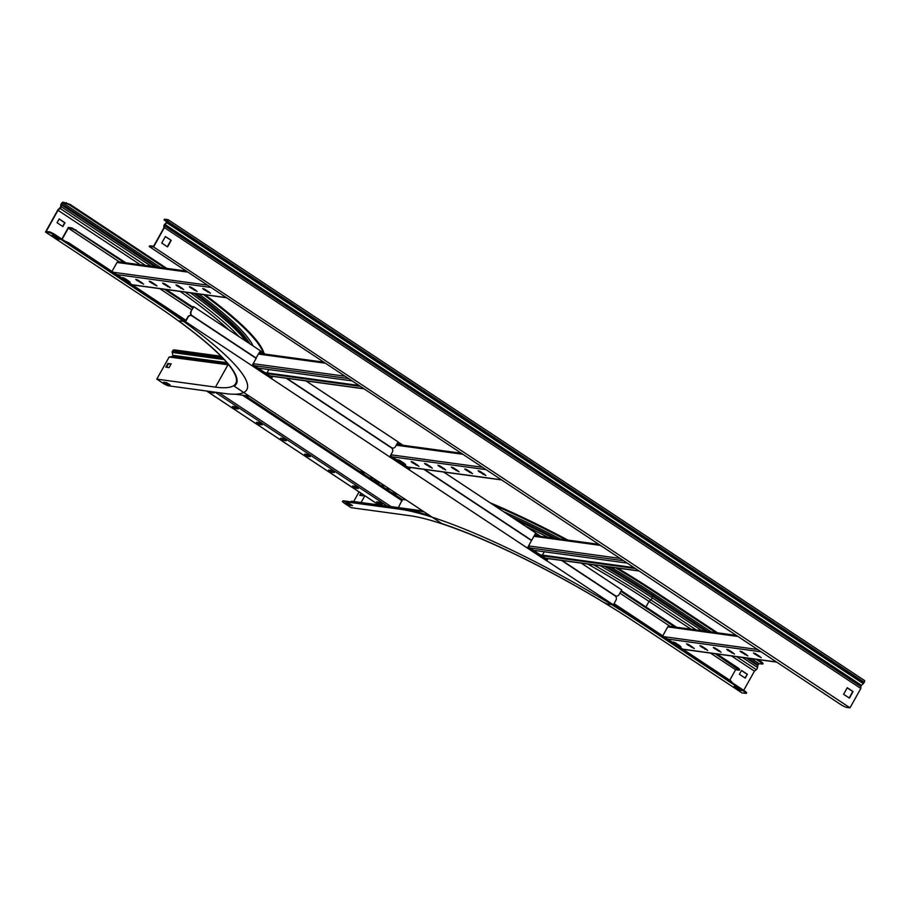 <?xml version="1.0" encoding="UTF-8"?>
<svg xmlns="http://www.w3.org/2000/svg" width="910" height="910" viewBox="0 0 910 910"><rect width="100%" height="100%" fill="white"/><g stroke="black" fill="none" stroke-linecap="round" stroke-linejoin="round"><path stroke-width="1.36" d="M61.846 239.125L68.375 227.443L72.106 227.955L125.853 262.808M62.108 239.296L68.33 228.148L71.742 228.603L72.106 227.955M715.249 653.733L739.034 670.181L735.621 669.714L710.482 653.084M729.763 680.214L735.621 669.714M75.883 229.741L75.519 230.401L124.147 262.58M164.505 289.289L192.806 308.012M259.6 352.204L261.83 353.683M397.283 443.318L399.513 444.797M534.966 534.432L537.196 535.91M620.927 591.318L674.879 627.024M75.519 230.401L71.742 228.603M670.124 626.364L619.903 593.138M191.782 309.832L159.75 288.641M119.392 261.932L68.33 228.148M166.212 289.517L193.432 307.523M259.964 351.556L263.536 353.922M397.647 442.67L401.219 445.036M535.33 533.772L538.902 536.138M621.291 590.658L676.585 627.252M716.955 653.96L738.317 668.111L739.739 669.464L739.375 670.124M732.118 683.091L730.707 681.738L731.071 681.078L732.288 682.784M64.781 241.059L68.637 242.72L68.273 243.368L185.811 321.15M252.343 365.183L271.772 378.037M390.026 456.297L409.454 469.15M527.709 547.399L547.137 560.264M613.67 604.285L730.707 681.738M68.273 243.368L64.496 241.582M68.637 242.72L185.924 320.331M190.963 315.52A3.174 2.855 97.8 0 0 188.108 317.055L187.779 317.01A3.174 2.855 -82.2 0 1 190.634 315.474L190.963 315.52A3.174 2.855 97.8 0 1 192.055 315.929L256.165 358.358L252.718 364.512L271.885 377.218M286.172 378.207L391.414 447.857A3.174 2.855 97.8 0 1 392.324 452.19L390.401 455.626L409.568 468.332M423.855 469.321L531.531 540.574L528.084 546.739L547.251 559.434M561.538 560.435L615.058 595.857A3.174 2.855 97.8 0 1 615.968 600.19L614.045 603.614L731.071 681.078M542.405 555.134L544.294 551.767M533.408 550.277L626.91 563.04M541.666 555.737L635.157 568.5M540.324 554.85L633.826 567.612M736.247 635.396L669.009 626.216A1.399 1.263 97.8 0 0 667.747 626.888L662.742 635.862M689.439 645.042L686.549 643.825L687.539 644.78L694.307 648.568L689.439 645.042M676.05 643.211L673.172 642.005L674.162 642.949L680.93 646.737L676.05 643.211M702.816 646.862L699.938 645.656L700.928 646.612L707.696 650.388L702.816 646.862M716.204 648.693L713.315 647.476L714.304 648.432L721.073 652.22L716.204 648.693M729.581 650.525L726.703 649.308L727.693 650.263L734.461 654.04L729.581 650.525M742.969 652.345L740.092 651.139L741.081 652.083L747.849 655.871L742.969 652.345M756.358 654.176L753.469 652.959L754.458 653.915L761.226 657.702L756.358 654.176M692.999 647.397L688.233 644.348M679.611 645.565L674.856 642.517M706.376 649.217L701.621 646.168M719.764 651.048L714.998 648M733.141 652.88L728.387 649.82M746.53 654.699L741.764 651.651M759.907 656.531L755.152 653.482M267.039 372.918L268.928 369.54M258.042 368.061L351.544 380.812M266.3 373.521L359.791 386.284M264.958 372.634L358.449 385.396M414.073 462.815L411.183 461.609L412.173 462.564L418.941 466.341L414.073 462.815M400.684 460.995L397.807 459.777L398.796 460.733L405.564 464.521L400.684 460.995M427.45 464.646L424.572 463.429L425.561 464.384L432.33 468.172L427.45 464.646M440.838 466.466L437.949 465.26L438.938 466.216L445.707 469.992L440.838 466.466M454.215 468.297L451.337 467.092L452.327 468.036L459.095 471.824L454.215 468.297M467.603 470.129L464.726 468.912L465.715 469.867L472.483 473.644L467.603 470.129M480.992 471.949L478.103 470.743L479.092 471.698L485.86 475.475L480.992 471.949M417.633 465.169L412.867 462.121M404.245 463.349L399.49 460.301M431.01 467.001L426.255 463.952M444.399 468.832L439.632 465.772M457.775 470.652L453.021 467.603M471.164 472.483L466.398 469.423M484.541 474.303L479.786 471.255M185.515 270.952L118.277 261.773A1.399 1.263 97.8 0 0 117.015 262.455L112.01 271.419M138.707 280.599L135.817 279.381L136.807 280.337L143.575 284.125L138.707 280.599M125.318 278.767L122.441 277.561L123.43 278.517L130.198 282.293L125.318 278.767M152.084 282.418L149.206 281.213L150.195 282.168L156.964 285.945L152.084 282.418M165.472 284.25L162.583 283.044L163.573 283.988L170.341 287.776L165.472 284.25M178.849 286.081L175.971 284.864L176.961 285.82L183.729 289.596L178.849 286.081M192.237 287.901L189.348 286.695L190.338 287.64L197.106 291.427L192.237 287.901M205.614 289.733L202.737 288.515L203.726 289.471L210.494 293.259L205.614 289.733M142.256 282.953L137.501 279.905M128.879 281.122L124.113 278.073M155.644 284.773L150.889 281.725M169.032 286.604L164.266 283.556M182.41 288.436L177.655 285.376M195.798 290.256L191.032 287.207M209.175 292.087L204.42 289.039M190.952 311.334L193.864 306.75L260.397 350.782L255.96 358.096L191.851 315.668A3.174 2.855 -82.2 0 1 190.952 311.334L192.863 307.899M191.271 311.379A3.174 2.855 97.8 0 0 192.181 315.713L256.29 358.13M562.107 560.514L615.183 595.629A3.174 2.855 97.8 0 0 619.141 594.514L621.723 589.885L581.297 563.131M616.115 596.027A3.174 2.855 -82.2 0 1 614.864 595.595L615.183 595.629M561.777 560.469L614.864 595.595M191.828 306.477L193.864 306.75M265.276 354.161L260.34 350.885M286.741 378.287L391.539 447.64A3.174 2.855 97.8 0 0 395.497 446.526L398.079 441.885L305.931 380.903M402.959 445.263L398.023 441.998M424.424 469.401L531.656 540.358L535.762 532.998L443.614 472.017M540.642 536.377L535.706 533.112M286.411 378.241L391.539 447.64M392.472 448.027A3.174 2.855 -82.2 0 1 391.22 447.595M424.094 469.355L531.656 540.358M361.077 502.525L364.853 495.745M393.427 493.675L396.919 494.153M405.462 499.806L401.97 499.34M392.085 492.788L395.577 493.265M350.896 501.842L351.544 501.217L351.18 501.876L423.787 511.784M351.544 501.217L422.456 510.897M398.387 507.609L402.345 499.59L245.12 395.566M352.625 485.951L356.026 488.204L358.426 488.454L354.786 486.247L352.625 485.951M376.66 501.854L380.061 504.106L382.462 504.356L378.822 502.149L376.66 501.854M328.59 470.038L331.979 472.29L334.379 472.54L330.751 470.334L328.59 470.038M304.543 454.135L307.944 456.376L310.344 456.638L306.704 454.431L304.543 454.135M280.507 438.222L283.909 440.474L286.309 440.724L282.669 438.518L280.507 438.222M256.461 422.32L259.862 424.56L262.262 424.822L258.622 422.615L256.461 422.32M232.425 406.406L235.826 408.658L238.227 408.909L234.587 406.702L232.425 406.406M208.89 391.323L211.78 392.745L214.18 393.006L212.929 391.88M357.766 487.737L353.41 486.054M381.813 503.639L377.445 501.967M333.731 471.824L329.363 470.151M309.696 455.921L305.328 454.238M285.649 440.008L281.281 438.336M261.614 424.094L257.246 422.422M237.567 408.192L233.21 406.508M213.531 392.278L210.801 391.584M248.953 396.089L235.178 394.212M49.561 232.596L49.925 231.936L53.701 233.733L53.337 234.382L49.561 232.596L45.5 232.039L57.842 209.948L60.629 207.082L60.742 205.182A1.706 0.671 123.5 0 1 61.106 204.113L61.277 203.806A2.025 0.796 123.5 0 1 63.12 202.179L70.093 204.409L166.792 268.393M70.093 204.409L69.729 205.057L165.085 268.166M58.263 209.618L59.855 208.811A1.706 0.671 -56.5 0 0 61.118 206.65L61.436 204.158L62.756 202.828L65.941 203.271L66.316 202.612M49.925 231.936L46.194 231.436L58.001 210.301L140.333 264.787M53.701 233.733L156.656 301.858A202.828 34.819 29.2 0 1 184.048 320.775L185.287 320.946M53.337 234.382L156.292 302.518A202.828 34.819 29.2 0 1 246.837 389.662A202.828 34.819 29.2 0 1 225.179 393.552L167.861 385.726L164.084 383.94L156.804 379.117L215.477 387.125A190.156 32.646 -150.8 0 0 235.77 383.474A190.156 32.646 -150.8 0 0 150.889 301.779L45.5 232.039M228.114 364.137L172.081 356.481L169.146 357.027L156.804 379.117M172.081 356.481A0.955 0.853 97.8 0 0 172.809 355.31L172.218 352.477A1.706 1.547 -82.2 0 1 172.411 351.18L172.582 350.873A2.025 1.831 -82.2 0 1 174.413 349.895L220.948 356.254M205.046 294.817A202.828 34.819 29.2 0 1 263.957 353.285M203.51 294.613A202.828 34.819 29.2 0 1 263.24 352.818M166.564 367.242L168.532 363.716L171.035 364.057M180.123 291.416A190.918 32.771 29.2 0 1 228.683 329.784M69.729 205.057L65.941 203.271M57.046 222.711L62.881 226.567L65.008 222.757L59.184 218.9L57.046 222.711M58.604 238.477L53.929 235.485M168.76 384.043L165.165 382.473M169.146 357.027L228.717 364.864M167.952 363.329L165.813 367.139L169.067 367.583L171.194 363.772L168.532 363.716M163.459 382.245L166.86 384.486L170.102 384.93L166.701 382.689L163.459 382.245M52.223 235.258L58.047 239.114L59.946 239.364L54.111 235.508L52.223 235.258M228.967 365.183A190.156 32.646 29.2 0 1 227.819 365.035L215.477 387.125M59.116 219.026L64.69 222.711L62.619 226.397M166.86 384.486L167.224 383.838M58.047 239.114L58.422 238.454M188.108 317.055L185.515 321.685L546.557 560.753L548.07 558.592M546.842 560.788L613.374 604.82A202.828 34.819 29.2 0 1 642.312 623.236L745.279 691.372L746.689 692.737L746.325 693.386L744.915 692.032L745.279 691.372M614.045 603.614L613.374 604.82L607.345 603.99L604.104 602.545A191.293 32.84 -150.8 0 0 441.862 523.591L234.166 386.147A191.293 32.84 -150.8 0 0 236.35 383.906A191.293 32.84 -150.8 0 0 180.078 321.947L179.486 320.855L185.515 321.685M252.718 364.512L252.047 365.718M547.194 559.548L547.752 558.547M187.779 317.01L185.856 320.445M409.159 469.674L410.387 467.478M528.084 546.739L527.413 547.934M271.476 378.571L272.704 376.376M390.401 455.626L389.73 456.82M409.511 468.434L410.057 467.444M271.817 377.32L272.374 376.33M408.874 469.64L409.09 468.9M271.18 378.526L271.407 377.798M546.557 560.753L546.774 560.014M359.916 471.505L363.409 471.983M361.259 472.392L364.751 472.87M353.706 501.512L359.063 491.912M342.365 501.478L343.07 500.773L342.365 501.478L343.775 502.843L351.067 507.666L409.739 515.674A190.156 32.646 -150.8 0 1 636.545 623.157L741.934 692.897L746.325 693.386M343.07 500.773L400.389 508.588A202.828 34.819 29.2 0 1 429.588 515.617M342.706 501.421L400.025 509.247A202.828 34.819 29.2 0 1 641.948 623.896L744.915 692.032M743.709 690.337L754.435 671.159L731.435 655.939M736.611 656.645L756.29 669.669L754.435 671.159M756.29 669.669A1.706 0.671 -56.5 0 0 757.552 667.508L757.859 665.005L759.19 663.686L762.716 664.061L761.295 662.707L761.67 662.048L763.081 663.413L762.716 664.061M615.615 567.817A202.828 34.819 29.2 0 1 658.339 594.571L715.817 632.609M756.187 659.318L761.295 662.707M617.515 568.067A202.828 34.819 29.2 0 1 658.704 593.911L717.524 632.837M757.893 659.545L761.67 662.048M490.024 502.729A202.828 34.819 29.2 0 1 567.874 540.096M493.436 504.993A202.828 34.819 29.2 0 1 565.724 539.801M691.065 629.231L649.046 601.419L650.9 599.929A1.706 0.671 -56.5 0 0 652.163 597.768L652.277 595.868L705.705 631.233M747.36 674.287L741.525 670.431L739.398 674.253L745.222 678.109L747.36 674.287L744.971 677.939M587.712 564.007A190.918 32.771 29.2 0 1 649.046 601.419L645.941 606.97M385.84 488.659L389.332 489.136M360.974 493.186L359.768 495.347L363.01 495.791L363.522 494.869M351.18 504.754L347.575 503.185M740.467 689.7L735.792 686.697M741.457 670.556L747.03 674.242M739.91 690.326L741.809 690.588L735.974 686.731L734.086 686.47L739.91 690.326L740.274 689.666M349.269 505.198L352.511 505.641L349.122 503.389L345.868 502.957L349.269 505.198L349.633 504.549M360.508 495.45L361.566 493.573M149.866 245.757L149.16 246.474L149.866 245.757L153.597 246.269L163.891 227.864L163.834 226.112A1.706 0.671 123.5 0 1 164.198 224.952A1.706 0.671 123.5 0 1 164.994 223.94L167.315 221.721L167.645 220.277L164.027 219.867L164.392 219.219L167.929 219.594A2.025 0.796 -56.5 0 1 168.066 219.64A2.025 0.796 -56.5 0 1 167.815 221.46L167.645 221.756A1.706 0.671 -56.5 0 1 166.849 222.768L164.528 224.998L164.38 227.602L153.562 246.963L849.986 707.821L860.814 688.461L860.962 685.856L863.283 683.626A1.706 0.671 -56.5 0 0 864.079 682.614L864.25 682.307A2.025 0.796 -56.5 0 0 864.5 680.498A2.025 0.796 -56.5 0 0 864.352 680.452L168.179 219.754M847.187 687.846L852.761 691.532L849.166 697.947M171.216 240.354L167.565 246.906L161.741 243.038L165.393 236.498L171.216 240.354L165.324 236.623M170.898 240.32L167.315 246.735M164.38 227.602L860.814 688.461M847.255 687.721L853.08 691.577L849.428 698.118L843.593 694.262L847.255 687.721M149.502 246.417L153.562 246.963M149.16 246.474L842.148 705.478L845.936 707.263L849.986 707.821M164.027 219.867L166.939 222.222M737.953 668.759L738.317 668.111M529.859 547.934L623.361 560.697M528.551 545.898L619.835 558.365M533.92 536.308L600.179 545.352M545.215 558.092L638.706 570.843M682.898 649.194L776.389 661.957M667.542 639.047L761.044 651.799M664.027 636.704L757.518 649.467M667.747 626.888L737.862 636.465M674.503 642.346L674.162 642.949M678.405 644.871L678.041 645.531M687.88 644.178L687.539 644.78M691.793 646.703L691.429 647.351M701.269 645.998L700.928 646.612M705.182 648.523L704.806 649.183M714.646 647.829L714.304 648.432M718.559 650.354L718.195 651.003M728.034 649.649L727.693 650.263M731.947 652.174L731.583 652.834M741.422 651.48L741.081 652.083M745.324 654.006L744.96 654.654M754.799 653.3L754.458 653.915M758.712 655.837L758.348 656.485M254.493 365.706L347.995 378.469M253.185 363.682L344.469 376.137M258.554 354.081L324.813 363.124M269.849 375.864L363.34 388.627M407.532 466.978L501.023 479.741M392.176 456.82L485.678 469.583M390.868 454.795L482.152 467.251M396.237 445.195L462.496 454.238M399.137 460.119L398.796 460.733M403.039 462.655L402.675 463.304M412.514 461.95L412.173 462.564M416.427 464.475L416.063 465.135M425.903 463.781L425.561 464.384M429.816 466.307L429.44 466.955M439.28 465.601L438.938 466.216M443.193 468.127L442.829 468.786M452.668 467.433L452.327 468.036M456.581 469.958L456.217 470.607M466.045 469.253L465.715 469.867M469.958 471.778L469.594 472.438M479.433 471.084L479.092 471.698M483.346 473.609L482.983 474.269M132.155 284.75L225.657 297.513M116.81 274.604L210.312 287.355M113.284 272.261L206.786 285.023M117.015 262.455L187.13 272.022M123.771 277.903L123.43 278.517M127.673 280.428L127.309 281.088M137.148 279.734L136.807 280.337M141.061 282.259L140.697 282.908M150.537 281.554L150.195 282.168M154.438 284.079L154.074 284.739M163.914 283.385L163.573 283.988M167.827 285.911L167.463 286.559M177.302 285.205L176.961 285.82M181.215 287.731L180.84 288.39M190.679 287.037L190.338 287.64M194.592 289.562L194.228 290.222M204.067 288.868L203.726 289.471M207.981 291.393L207.617 292.042M402.174 500.83L242.583 395.224M391.061 506.62L218.9 392.688M387.33 506.108L215.181 392.187M378.787 504.936L206.638 391.016M380.425 503.457L380.061 504.106M356.39 487.544L356.026 488.204M332.355 471.63L331.979 472.29M308.308 455.728L307.944 456.376M284.273 439.814L283.909 440.474M260.226 423.912L259.862 424.56M236.19 407.998L235.826 408.658M212.155 392.096L211.78 392.745M60.742 205.182L61.232 204.75L154.973 266.789M60.629 207.082L61.118 206.65L151.208 266.266M59.935 208.288L145.509 265.493M156.292 302.518L156.656 301.858M198.858 293.976A192.181 32.987 29.2 0 1 253.105 345.948M195.73 293.543A190.918 32.771 29.2 0 1 250.057 343.935M195.013 293.452A190.918 32.771 29.2 0 1 249.465 343.548M193.762 293.282A191.191 32.817 29.2 0 1 248.566 342.945M190.383 292.815A193.273 33.181 29.2 0 1 246.394 341.512M185.071 292.099A193.159 33.158 29.2 0 1 239.102 336.689M62.756 202.828L160.547 267.54M61.607 203.851L157.157 267.085M61.436 204.158L156.361 266.971M222.324 357.664L172.582 350.873M222.688 358.051L172.411 351.18M224.11 359.564L172.218 352.477M226.908 362.692L172.809 355.31M400.025 509.247L400.389 508.588M641.948 623.896L642.312 623.236M658.704 593.911L658.339 594.571M604.649 566.316A191.191 32.817 29.2 0 1 652.277 595.868L653.801 593.946L711.279 631.984M751.637 658.704L759.19 663.686M607.129 566.657A190.918 32.771 29.2 0 1 652.652 594.969L707.9 631.529M748.259 658.237L758.03 664.709M606.231 566.532A190.918 32.771 29.2 0 1 652.481 595.277L707.104 631.415M747.463 658.123L757.859 665.005M746.075 657.941L757.655 665.608M600.259 565.713A193.273 33.181 29.2 0 1 652.163 597.768L701.94 630.71M742.31 657.429L757.552 667.508M593.673 564.814A193.159 33.158 29.2 0 1 650.9 599.929L696.241 629.936M503.503 511.647A192.181 32.987 29.2 0 1 560.367 539.073M610.906 567.169A192.181 32.987 29.2 0 1 653.801 593.946M511.033 516.63A190.918 32.771 29.2 0 1 556.044 538.481M512.865 517.847A190.918 32.771 29.2 0 1 555.009 538.345M516.141 520.008A191.191 32.817 29.2 0 1 553.189 538.094M525.616 526.276A193.273 33.181 29.2 0 1 548.173 537.4M369.414 477.796L372.907 478.273M372.622 479.911L376.114 480.389M373.248 480.321L376.74 480.798M374.215 480.969L377.707 481.447M376.285 482.334L379.777 482.812M380.812 485.326L384.304 485.803M164.972 224.429L861.395 685.287M164.323 225.646L860.758 686.493M166.849 222.768L863.283 683.626M167.645 221.756L864.079 682.614M167.815 221.46L864.25 682.307M164.733 219.162L164.369 219.81M534.352 535.524L598.564 544.282M545.431 558.24L638.934 570.991M683.114 649.342L776.617 662.105M258.986 353.296L323.198 362.066M270.065 376.012L363.568 388.775M407.748 467.126L501.251 479.888M396.669 444.41L460.881 453.169M132.382 284.898L225.873 297.661M402.345 499.59L245.165 395.577M378.731 504.936L206.581 391.016M168.066 219.64L864.5 680.498"/></g></svg>
